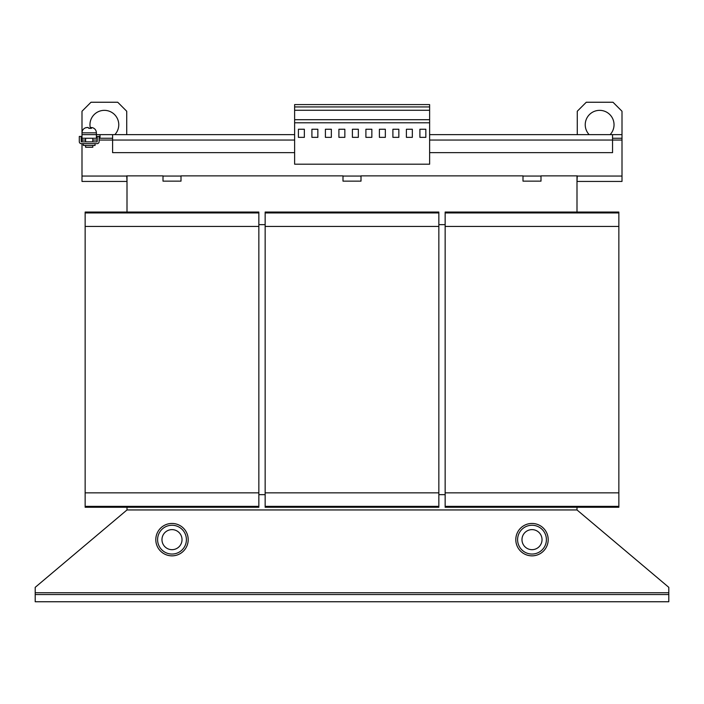 <?xml version="1.0" encoding="UTF-8"?>
<svg xmlns="http://www.w3.org/2000/svg" width="704" height="704" viewBox="0 0 704 704"><rect width="100%" height="100%" fill="white"/><g stroke="black" fill="none" stroke-linecap="round" stroke-linejoin="round"><path stroke-width="1.06" d="M610.095 134.649A14.397 14.397 0 0 0 599.632 110.352A14.397 14.397 0 0 0 589.178 134.649M114.822 134.649A14.397 14.397 0 0 0 104.368 110.352A14.397 14.397 0 0 0 90.218 127.45M85.598 145.446L85.598 147.25L92.796 147.25L92.796 145.446M95.049 143.651L95.049 145.446L83.354 145.446L83.354 143.651M87.604 127.477L85.844 127.697L88.15 127.45L88.801 128.348L91.45 128.348L90.79 127.45L89.602 128.348M92.558 127.697L90.79 127.45L90.79 128.348M548.196 539.651A16.201 16.201 0 0 0 532.004 523.45A16.201 16.201 0 0 0 515.803 539.651A16.201 16.201 0 0 0 532.004 555.852A16.201 16.201 0 0 0 548.196 539.651M517.598 539.651A14.397 14.397 0 0 1 532.004 525.254A14.397 14.397 0 0 1 546.401 539.651A14.397 14.397 0 0 1 532.004 554.048A14.397 14.397 0 0 1 517.598 539.651M542.027 539.651A10.023 10.023 0 0 0 532.004 529.628A10.023 10.023 0 0 0 521.981 539.651A10.023 10.023 0 0 0 532.004 549.674A10.023 10.023 0 0 0 542.027 539.651M188.197 539.651A16.201 16.201 0 0 0 171.996 523.45A16.201 16.201 0 0 0 155.804 539.651A16.201 16.201 0 0 0 171.996 555.852A16.201 16.201 0 0 0 188.197 539.651M186.402 539.651A14.397 14.397 0 0 1 171.996 554.048A14.397 14.397 0 0 1 157.599 539.651A14.397 14.397 0 0 1 171.996 525.254A14.397 14.397 0 0 1 186.402 539.651M161.973 539.651A10.023 10.023 0 0 0 171.996 549.674A10.023 10.023 0 0 0 182.019 539.651A10.023 10.023 0 0 0 171.996 529.628A10.023 10.023 0 0 0 161.973 539.651M127.002 507.25L127.002 509.951L35.2 587.347L35.2 601.753L668.8 601.753L668.8 587.347L576.998 509.951L576.998 507.25M35.2 594.554L668.8 594.554M298.408 137.35L298.408 129.246L304.348 129.246L304.348 137.35L298.408 137.35M294.624 122.795L294.624 164.19L429.625 164.19L429.625 122.795L294.624 122.795L294.624 104.588L429.625 104.588L429.625 122.795M317.847 129.246L317.847 137.35L311.907 137.35L311.907 129.246L317.847 129.246M325.406 129.246L331.346 129.246L331.346 137.35L325.406 137.35L325.406 129.246M358.345 129.246L358.345 137.35L352.405 137.35L352.405 129.246L358.345 129.246M365.904 129.246L371.844 129.246L371.844 137.35L365.904 137.35L365.904 129.246M338.906 137.35L338.906 129.246L344.846 129.246L344.846 137.35L338.906 137.35M445.148 494.648L438.847 494.648M265.153 494.648L258.852 494.648M85.149 212.951L258.852 212.951L258.852 212.054L85.149 212.054L85.149 507.25L258.852 507.25L258.852 506.352L85.149 506.352M258.852 212.951L258.852 226.45L85.149 226.45M258.852 226.45L258.852 492.853L85.149 492.853M258.852 492.853L258.852 506.352M445.148 212.951L618.851 212.951L618.851 212.054L445.148 212.054L445.148 507.25L618.851 507.25L618.851 506.352L445.148 506.352M618.851 212.951L618.851 226.45L445.148 226.45M618.851 226.45L618.851 492.853L445.148 492.853M618.851 492.853L618.851 506.352M265.153 212.951L438.847 212.951L438.847 212.054L265.153 212.054L265.153 507.25L438.847 507.25L438.847 506.352L265.153 506.352M438.847 212.951L438.847 226.45L265.153 226.45M438.847 226.45L438.847 492.853L265.153 492.853M438.847 492.853L438.847 506.352M576.998 509.951L127.002 509.951M258.852 224.646L265.153 224.646M438.847 224.646L445.148 224.646M127.002 181.447L126.729 175.868L163.002 175.868L163.002 181.139L180.998 181.139L180.998 175.868L342.998 175.868L342.998 181.139L361.002 181.139L361.002 175.868L523.002 175.868L523.002 181.139L540.998 181.139L540.998 175.868L577.271 175.868L576.998 181.447M127.002 175.868L127.002 212.054M576.998 212.054L576.998 175.868M576.998 134.649L429.625 134.649L612.55 134.649L612.55 140.052L622.002 140.052L622.002 138.248L612.55 138.248M294.624 152.645L112.596 152.645L112.596 134.649L294.624 134.649L127.002 134.649M112.596 134.649L96.404 134.649L96.404 138.248L97.302 138.248M622.002 138.248L622.002 134.649L612.55 134.649M96.404 138.248L81.998 138.248L81.998 134.649L96.404 134.649L96.404 132.845L81.998 132.845L81.998 111.25L91.001 102.247L117.726 102.247L126.729 111.25L126.729 134.649M112.596 138.248L99.097 138.248M100.003 138.248L100.003 134.649M577.271 181.447L622.002 181.447L622.002 140.052M81.998 138.248L81.998 141.847M81.998 143.651L81.998 181.447L126.729 181.447M429.625 152.645L612.55 152.645L612.55 140.052L429.625 140.052M577.271 134.649L577.271 111.25L586.274 102.247L612.999 102.247L622.002 111.25L622.002 134.649M429.625 106.929L294.624 106.929M429.625 110.264L294.624 110.264M429.625 119.706L294.624 119.706M385.343 129.246L379.403 129.246L379.403 137.35L385.343 137.35L385.343 129.246M398.842 129.246L392.902 129.246L392.902 137.35L398.842 137.35L398.842 129.246M425.841 129.246L419.901 129.246L419.901 137.35L425.841 137.35L425.841 129.246M412.342 129.246L406.402 129.246L406.402 137.35L412.342 137.35L412.342 129.246M90.253 128.348L90.253 127.45M85.844 127.697L86.39 127.697M97.117 141.847L81.277 141.847L81.101 136.453L79.297 136.453L79.297 141.671A1.98 1.98 0 0 0 81.277 143.651L97.117 143.651A1.98 1.98 0 0 0 99.097 141.671L99.097 136.453L97.302 136.453L97.117 141.847M668.8 592.75L35.2 592.75M99.097 140.052L294.624 140.052M577.271 176.053L622.002 176.053M81.998 140.052L85.598 140.052M92.796 140.052L97.302 140.052M81.998 176.053L126.729 176.053M163.002 176.053L180.998 176.053M342.998 176.053L361.002 176.053M523.002 176.053L540.998 176.053M92.796 138.248L92.796 141.847M96.404 132.845C96.246 130.214 94.917 128.48 92.418 127.635M81.998 134.649L81.998 132.845C82.157 130.214 83.486 128.48 85.985 127.635M85.598 138.248L85.598 141.847"/></g></svg>
